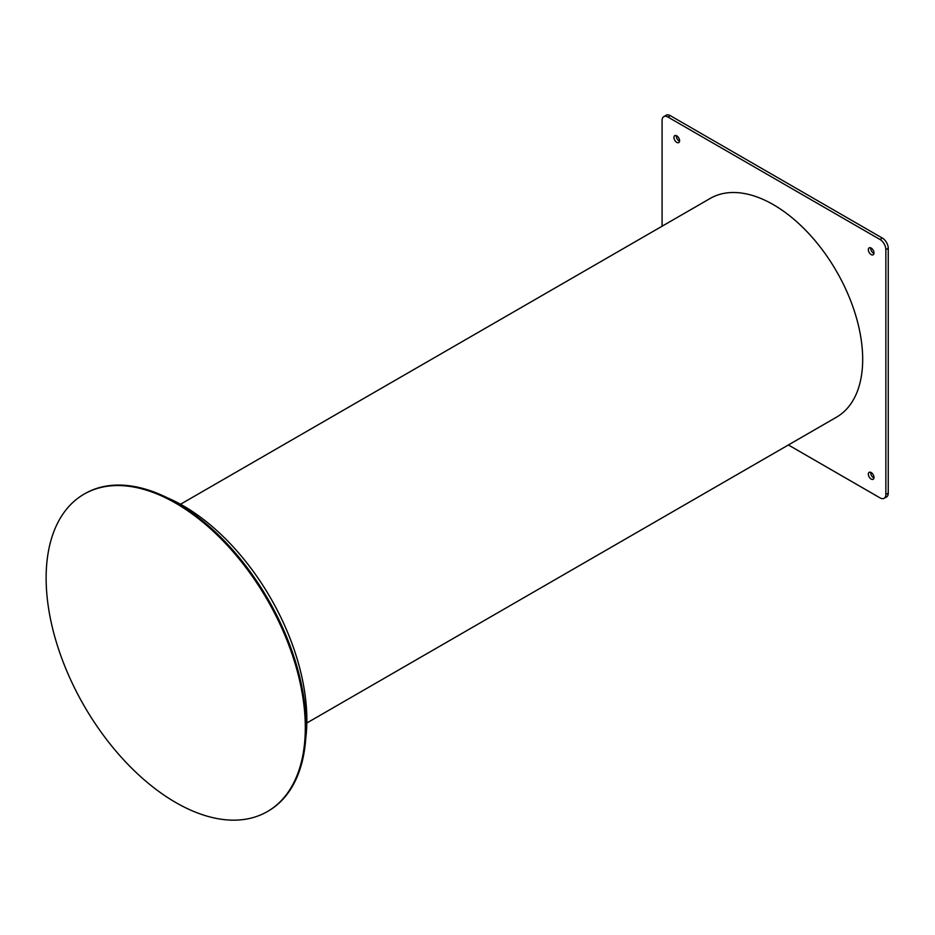 <?xml version="1.0" encoding="UTF-8"?>
<svg xmlns="http://www.w3.org/2000/svg" width="935" height="935" viewBox="0 0 935 935"><rect width="100%" height="100%" fill="white"/><g stroke="black" fill="none" stroke-linecap="round" stroke-linejoin="round"><path stroke-width="1.4" d="M868.335 474.174A3.997 2.314 -120 0 0 870.088 478.194A3.997 2.314 -120 0 0 873.161 479.269A3.997 2.314 -120 0 0 873.991 477.434A3.997 2.314 -120 0 0 872.25 473.414A3.997 2.314 -120 0 0 869.164 472.339A3.997 2.314 -120 0 0 868.335 474.174M870.73 472.327A3.997 2.314 -120 0 0 870.695 472.818A3.997 2.314 -120 0 0 873.956 477.925M788.38 444.966L879.999 497.864A8.275 4.78 -120 0 0 884.089 498.308L886.473 496.999A8.333 4.815 -120 0 0 888.25 493.154L888.25 248.278A8.333 4.815 60 0 0 882.36 238.074L670.29 115.648A8.333 4.815 -120 0 0 666.082 115.262L663.756 116.676A8.275 4.78 -120 0 0 662.085 120.428L662.085 226.223M884.089 498.308A8.275 4.78 -120 0 0 885.854 494.486L888.25 493.154M873.956 253.455A3.997 2.314 60 0 1 870.695 248.348A3.997 2.314 60 0 1 870.73 247.857M868.335 249.703A3.997 2.314 60 0 1 869.164 247.88A3.997 2.314 60 0 1 872.25 248.944A3.997 2.314 60 0 1 873.991 252.976A3.997 2.314 60 0 1 873.161 254.799A3.997 2.314 60 0 1 870.088 253.736A3.997 2.314 60 0 1 868.335 249.703M663.756 116.676A8.275 4.78 -120 0 1 667.941 117.05L879.999 239.489A8.275 4.78 60 0 1 885.854 249.622L885.854 494.486M673.948 137.48A3.997 2.314 -120 0 0 675.689 141.501A3.997 2.314 -120 0 0 678.775 142.576A3.997 2.314 -120 0 0 679.605 140.741A3.997 2.314 -120 0 0 677.852 136.72A3.997 2.314 -120 0 0 674.778 135.645A3.997 2.314 -120 0 0 673.948 137.48M676.332 135.633A3.997 2.314 -120 0 0 676.309 136.113A3.997 2.314 -120 0 0 679.57 141.232M268.181 811.101A183.272 105.819 -120 0 0 296.278 664.236A183.272 105.819 -120 0 0 176.54 502.738A183.272 105.819 60 0 0 84.91 493.657L84.08 494.136A183.272 105.819 60 0 1 175.722 503.205A183.272 105.819 -120 0 1 295.448 664.715A183.272 105.819 -120 0 1 267.352 811.58L268.181 811.101M84.08 494.136A183.272 105.819 60 0 0 55.995 640.989A183.272 105.819 60 0 0 175.722 802.499A183.272 105.819 -120 0 0 267.352 811.58M166.979 497.619A174.939 101.003 60 0 1 183.131 505.718A174.939 101.003 60 0 1 305.792 738.042M306.82 723L836.533 417.162A126.295 72.918 -120 0 0 855.887 315.972A126.295 72.918 -120 0 0 773.385 204.672A126.295 72.918 -120 0 0 710.238 198.419L180.525 504.245M879.999 239.489L882.36 238.074M885.854 249.622L888.25 248.278M667.941 117.05L670.29 115.648"/></g></svg>
